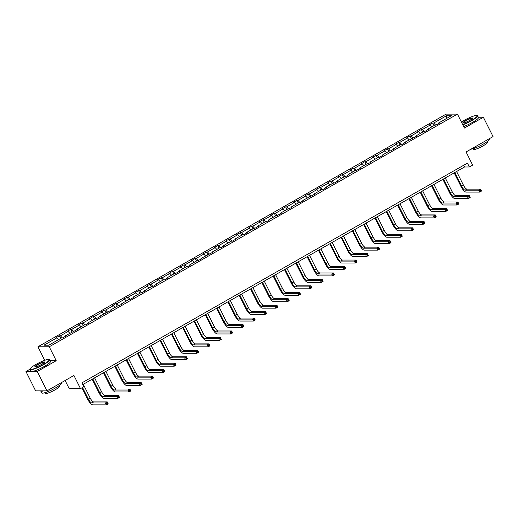 <?xml version="1.0" encoding="UTF-8"?>
<svg xmlns="http://www.w3.org/2000/svg" width="519" height="519" viewBox="0 0 519 519"><rect width="100%" height="100%" fill="white"/><g stroke="black" fill="none" stroke-linecap="round" stroke-linejoin="round"><path stroke-width="0.78" d="M30.024 369.197L25.95 371.52L37.264 371.52L56.227 360.705L49.253 346.783L457.427 114.122L464.401 128.05L483.364 117.242L478.317 117.242M483.364 117.242L493.05 136.581L466.075 151.957L472.66 165.107L469.364 166.988L467.424 163.122L81.872 382.886L83.812 386.752L80.51 388.634L73.925 375.484L46.95 390.859L35.636 390.859L25.95 371.52M37.264 371.52L46.95 390.859M65.122 380.498L69.196 388.64L80.51 388.634M44.718 360.322L37.939 346.783L446.113 114.122L457.427 114.122M58.439 339.698L56.805 337.875L55.78 337.875L59.406 335.812L60.71 338.407M435.584 125.098L433.728 123.029L446.567 115.718L451.394 115.711L438.561 123.029L439.587 123.029L435.96 125.098L434.935 125.098L427.247 129.478L428.272 129.478L424.646 131.547L423.621 131.547L415.94 135.926L416.958 135.926L404.625 142.375L405.65 142.375L402.024 144.438L400.999 144.438L393.311 148.823L394.336 148.823L390.71 150.886L389.685 150.886L382.003 155.272L383.022 155.272L379.402 157.335L378.377 157.335L370.689 161.714L371.714 161.714L368.088 163.783L367.063 163.783L359.375 168.162L360.4 168.162L356.774 170.232L355.749 170.232L348.067 174.611L349.086 174.611L345.466 176.681L344.441 176.681L336.753 181.06L337.778 181.06L334.152 183.129L333.127 183.129L325.439 187.508L326.464 187.508L322.837 189.578L321.812 189.578L314.131 193.957L315.15 193.957L302.817 200.405L303.842 200.405L300.216 202.468L299.191 202.468L291.503 206.854L292.528 206.854L288.901 208.917L287.876 208.917L280.195 213.303L281.214 213.303L277.594 215.366L276.569 215.366L268.881 219.745L269.906 219.745L266.279 221.814L265.254 221.814L257.567 226.193L258.592 226.193L254.965 228.263L253.94 228.263L246.259 232.642L247.278 232.642L243.658 234.711L242.633 234.711L234.945 239.09L235.97 239.09L232.343 241.16L231.318 241.16L223.631 245.539L224.656 245.539L221.029 247.608L220.004 247.608L212.316 251.987L213.341 251.987L201.009 258.436L202.034 258.436L198.407 260.499L197.382 260.499L189.695 264.885L190.72 264.885L187.093 266.948L186.068 266.948L178.38 271.333L179.405 271.333L175.779 273.396L174.76 273.396L167.073 277.775L168.098 277.775L164.471 279.845L163.446 279.845L155.758 284.224L156.783 284.224L153.157 286.293L152.132 286.293L144.444 290.672L145.469 290.672L141.843 292.742L140.824 292.742L133.136 297.121L134.162 297.121L130.535 299.191L129.51 299.191L121.822 303.57L122.847 303.57L119.221 305.639L118.196 305.639L110.508 310.018L111.533 310.018L99.2 316.467L100.225 316.467L96.599 318.53L95.574 318.53L87.886 322.915L88.911 322.915L85.285 324.978L84.26 324.978L76.572 329.364L77.597 329.364L65.264 335.806L66.289 335.806L62.663 337.875L61.638 337.875L48.799 345.193L43.972 345.193L56.805 337.875M49.253 346.783L37.939 346.783M62.28 337.875L60.431 335.812L59.406 335.812M60.431 335.812L68.119 331.427L67.094 331.427L70.72 329.364L72.018 331.959M73.594 331.427L71.745 329.364L70.72 329.364M71.745 329.364L79.433 324.978L78.408 324.978L82.034 322.915L83.332 325.51M84.908 324.978L83.053 322.915L82.034 322.915M83.053 322.915L90.741 318.536L89.716 318.536L93.342 316.467L94.646 319.062M96.216 318.53L94.367 316.467L93.342 316.467M94.367 316.467L102.055 312.088L101.03 312.088L104.656 310.018L105.954 312.613M107.53 312.081L105.681 310.018L104.656 310.018M105.681 310.018L113.369 305.639L112.344 305.639L115.971 303.57L117.268 306.165M118.845 305.639L116.989 303.57L115.971 303.57M116.989 303.57L124.677 299.191L123.652 299.191L127.278 297.121L128.582 299.716M130.152 299.191L128.303 297.121L127.278 297.121M128.303 297.121L135.991 292.742L134.966 292.742L138.592 290.672L139.89 293.274M141.466 292.742L139.617 290.672L138.592 290.672M139.617 290.672L147.305 286.293L146.28 286.293L149.907 284.23L151.204 286.825M152.781 286.293L150.925 284.23L149.907 284.23M150.925 284.23L158.613 279.845L157.588 279.845L161.214 277.782L162.518 280.377M164.088 279.845L162.239 277.782L161.214 277.782M162.239 277.782L169.927 273.396L168.902 273.396L172.529 271.333L173.826 273.928M175.403 273.396L173.554 271.333L172.529 271.333M173.554 271.333L181.241 266.948L180.216 266.948L183.843 264.885L185.14 267.48M186.717 266.948L184.868 264.885L183.843 264.885M184.868 264.885L192.549 260.506L191.524 260.506L195.15 258.436L196.454 261.031M198.024 260.499L196.176 258.436L195.15 258.436M196.176 258.436L203.863 254.057L202.838 254.057L206.465 251.987L207.762 254.582M209.339 254.051L207.49 251.987L206.465 251.987M207.49 251.987L215.177 247.608L214.152 247.608L217.779 245.539L219.076 248.134M220.653 247.608L218.804 245.539L217.779 245.539M218.804 245.539L226.485 241.16L225.46 241.16L229.087 239.09L230.391 241.685M231.961 241.16L230.112 239.09L229.087 239.09M230.112 239.09L237.799 234.711L236.774 234.711L240.401 232.642L241.698 235.243M243.275 234.711L241.426 232.642L240.401 232.642M241.426 232.642L249.114 228.263L248.088 228.263L251.715 226.2L253.013 228.795M254.589 228.263L252.74 226.2L251.715 226.2M252.74 226.2L260.421 221.814L259.396 221.814L263.023 219.751L264.327 222.346M265.897 221.814L264.048 219.751L263.023 219.751M264.048 219.751L271.735 215.366L270.71 215.366L274.337 213.303L275.634 215.898M277.211 215.366L275.362 213.303L274.337 213.303M275.362 213.303L283.05 208.917L282.025 208.917L285.651 206.854L286.949 209.449M288.525 208.917L286.676 206.854L285.651 206.854M286.676 206.854L294.357 202.475L293.332 202.475L296.959 200.405L298.263 203M299.833 202.468L297.984 200.405L296.959 200.405M297.984 200.405L305.672 196.026L304.647 196.026L308.273 193.957L309.571 196.552M311.147 196.02L309.298 193.957L308.273 193.957M309.298 193.957L316.986 189.578L315.961 189.578L319.587 187.508L320.885 190.103M322.461 189.578L320.612 187.508L319.587 187.508M320.612 187.508L328.293 183.129L327.268 183.129L330.895 181.06L332.199 183.655M333.769 183.129L331.92 181.06L330.895 181.06M331.92 181.06L339.608 176.681L338.583 176.681L342.209 174.611L343.507 177.213M345.083 176.681L343.234 174.611L342.209 174.611M343.234 174.611L350.922 170.232L349.897 170.232L353.523 168.169L354.821 170.764M356.397 170.232L354.548 168.169L353.523 168.169M354.548 168.169L362.23 163.783L361.205 163.783L364.831 161.72L366.135 164.315M367.712 163.783L365.856 161.72L364.831 161.72M365.856 161.72L373.544 157.335L372.519 157.335L376.145 155.272L377.443 157.867M379.019 157.335L377.17 155.272L376.145 155.272M377.17 155.272L384.858 150.886L383.833 150.886L387.459 148.823L388.757 151.418M390.333 150.886L388.484 148.823L387.459 148.823M388.484 148.823L396.166 144.444L395.147 144.444L398.767 142.375L400.071 144.97M401.648 144.438L399.792 142.375L398.767 142.375M399.792 142.375L407.48 137.996L406.455 137.996L410.081 135.926L411.379 138.521M412.955 137.989L411.106 135.926L410.081 135.926M411.106 135.926L418.794 131.547L417.769 131.547L421.396 129.478L422.693 132.073M424.27 131.547L422.421 129.478L421.396 129.478M422.421 129.478L430.102 125.098L429.083 125.098L432.703 123.029L434.007 125.624M433.728 123.029L432.703 123.029M65.323 336.357L65.264 335.806M69.754 333.25L68.119 331.427M76.63 329.909L76.572 329.364M81.061 326.801L79.433 324.978M87.945 323.467L87.886 322.915M92.376 320.353L90.741 318.536M99.259 317.018L99.2 316.467M103.69 313.911L102.055 312.088M110.566 310.57L110.508 310.018M114.997 307.462L113.369 305.639M121.881 304.121L121.822 303.57M126.312 301.014L124.677 299.191M133.195 297.672L133.136 297.121M137.626 294.565L135.991 292.742M144.503 291.224L144.444 290.672M148.934 288.116L147.305 286.293M155.817 284.775L155.758 284.224M160.248 281.668L158.613 279.845M167.131 278.327L167.073 277.775M171.562 275.219L169.927 273.396M178.439 271.878L178.38 271.333M182.87 268.771L181.241 266.948M189.753 265.436L189.695 264.885M194.184 262.322L192.549 260.506M201.067 258.987L201.009 258.436M205.498 255.88L203.863 254.057M212.375 252.539L212.316 251.987M216.806 249.431L215.177 247.608M223.689 246.09L223.631 245.539M228.12 242.983L226.485 241.16M235.003 239.642L234.945 239.09M239.434 236.534L237.799 234.711M246.311 233.193L246.259 232.642M250.742 230.086L249.114 228.263M257.625 226.745L257.567 226.193M262.056 223.637L260.421 221.814M268.939 220.296L268.881 219.745M273.37 217.189L271.735 215.366M280.247 213.847L280.195 213.303M284.678 210.74L283.05 208.917M291.561 207.405L291.503 206.854M295.992 204.291L294.357 202.475M302.875 200.957L302.817 200.405M307.306 197.843L305.672 196.026M314.183 194.508L314.131 193.957M318.614 191.401L316.986 189.578M325.497 188.06L325.439 187.508M329.928 184.952L328.293 183.129M336.812 181.611L336.753 181.06M341.243 178.504L339.608 176.681M348.126 175.163L348.067 174.611M352.55 172.055L350.922 170.232M359.433 168.714L359.375 168.162M363.864 165.606L362.23 163.783M370.748 162.265L370.689 161.714M375.179 159.158L373.544 157.335M382.062 155.817L382.003 155.272M386.486 152.709L384.858 150.886M393.37 149.375L393.311 148.823M397.801 146.261L396.166 144.444M404.684 142.926L404.625 142.375M409.115 139.812L407.48 137.996M415.998 136.478L415.94 135.926M420.422 133.37L418.794 131.547M427.306 130.029L427.247 129.478M431.737 126.921L430.102 125.098M438.62 123.58L438.561 123.029M82.735 384.605L464.518 166.988L469.364 166.988M463.655 165.269L464.518 166.988M446.489 118.514L446.567 115.718M56.227 360.705L50.109 360.711M454.767 172.548L461.657 186.295A4.386 1.349 -119.7 0 0 465.121 190.162L478.713 190.162L480.523 189.13L481.496 191.063L479.679 192.095L466.088 192.101A6.578 2.024 60.3 0 1 460.891 186.295L454.177 172.885M456.584 171.51L463.467 185.264A4.386 1.349 -119.7 0 0 466.931 189.13L480.523 189.13L480.672 190.019L479.945 190.434L480.335 191.206L481.055 190.791L480.672 190.019M480.335 191.206L479.679 192.095L478.713 190.162L479.945 190.434M481.055 190.791L481.496 191.063M462.663 124.573A10.704 1.758 -26.6 0 0 471.408 120.473A10.704 1.758 -26.6 0 0 476.98 115.484A10.704 1.758 -26.6 0 0 463.947 120.473A10.704 1.758 -26.6 0 0 461.391 122.036M476.98 115.484L477.324 115.594A10.964 1.797 153.4 0 1 477.597 115.795A10.964 1.797 153.4 0 1 471.615 120.706A10.964 1.797 153.4 0 1 462.799 124.852M469.539 120.473A5.352 0.876 153.4 0 1 463.026 122.964A5.352 0.876 153.4 0 1 465.809 120.473A5.352 0.876 153.4 0 1 472.459 118.241A5.352 0.876 153.4 0 1 469.539 120.473M472.348 118.442A5.086 0.837 -26.6 0 0 472.342 118.429A5.086 0.837 -26.6 0 0 466.017 120.706A5.086 0.837 -26.6 0 0 463.24 122.984A5.086 0.837 -26.6 0 0 463.246 122.997M489.125 138.82L489.294 139.163A10.964 1.797 153.4 0 1 483.312 144.068A10.964 1.797 153.4 0 1 470.902 149.206M487.107 141.655L487.445 142.316A7.895 1.298 153.4 0 1 483.137 145.852A7.895 1.298 153.4 0 1 473.322 149.388L472.991 148.719M477.597 115.795L478.447 117.495A10.964 1.797 153.4 0 1 472.465 122.406A10.964 1.797 153.4 0 1 463.655 126.552M43.434 364.416A10.704 1.758 -26.6 0 0 49.007 359.433A10.704 1.758 -26.6 0 0 35.973 364.416A10.704 1.758 -26.6 0 0 30.134 368.879A10.704 1.758 -26.6 0 0 43.434 364.416M49.007 359.433L49.35 359.544A10.964 1.797 153.4 0 1 49.623 359.738A10.964 1.797 153.4 0 1 43.641 364.649A10.964 1.797 153.4 0 1 30.011 369.56A10.964 1.797 153.4 0 1 30.018 369.223L30.134 368.879M41.565 364.416A5.352 0.876 153.4 0 1 35.052 366.914A5.352 0.876 153.4 0 1 37.835 364.416A5.352 0.876 153.4 0 1 44.485 362.184A5.352 0.876 153.4 0 1 41.565 364.416M44.375 362.385A5.086 0.837 -26.6 0 0 44.368 362.372A5.086 0.837 -26.6 0 0 38.043 364.649A5.086 0.837 -26.6 0 0 35.266 366.927A5.086 0.837 -26.6 0 0 35.273 366.939M61.151 382.763L61.32 383.106A10.964 1.797 153.4 0 1 55.338 388.011A10.964 1.797 153.4 0 1 41.715 392.922L40.748 390.989A10.964 1.797 153.4 0 1 40.716 390.859M59.134 385.598L59.471 386.259A7.895 1.298 153.4 0 1 55.163 389.795A7.895 1.298 153.4 0 1 45.348 393.331L45.017 392.669M49.623 359.738L50.473 361.445A10.964 1.797 153.4 0 1 44.491 366.349A10.964 1.797 153.4 0 1 30.868 371.26L30.011 369.56M43.615 390.859A10.964 1.797 153.4 0 1 40.748 390.989M443.46 178.997L450.343 192.744A4.386 1.349 -119.7 0 0 453.807 196.61L467.398 196.61L469.215 195.579L470.182 197.512L468.372 198.543L454.78 198.543A6.578 2.024 60.3 0 1 449.577 192.744L442.863 179.334M445.27 177.959L452.159 191.712A4.386 1.349 -119.7 0 0 455.624 195.579L469.215 195.579L469.358 196.467L468.631 196.876L469.02 197.655L469.747 197.239L469.358 196.467M469.02 197.655L468.372 198.543L467.398 196.61L468.631 196.876M469.747 197.239L470.182 197.512M432.145 185.439L439.029 199.192A4.386 1.349 -119.7 0 0 442.499 203.059L456.091 203.059L457.901 202.021L458.867 203.961L457.057 204.992L443.466 204.992A6.578 2.024 60.3 0 1 438.27 199.192L431.549 185.783M433.962 184.407L440.845 198.161A4.386 1.349 -119.7 0 0 444.309 202.027L457.901 202.021L458.043 202.916L457.317 203.325L457.706 204.103L458.433 203.688L458.043 202.916M457.706 204.103L457.057 204.992L456.091 203.059L457.317 203.325M458.433 203.688L458.867 203.961M420.831 191.887L427.721 205.641A4.386 1.349 -119.7 0 0 431.185 209.507L444.777 209.507L446.587 208.469L447.56 210.403L445.743 211.441L432.152 211.441A6.578 2.024 60.3 0 1 426.955 205.641L420.241 192.231M422.648 190.856L429.531 204.609A4.386 1.349 -119.7 0 0 432.995 208.476L446.587 208.469L446.736 209.365L446.009 209.773L446.398 210.552L447.119 210.137L446.736 209.365M446.398 210.552L445.743 211.441L444.777 209.507L446.009 209.773M447.119 210.137L447.56 210.403M409.523 198.336L416.407 212.089A4.386 1.349 -119.7 0 0 419.871 215.956L433.462 215.956L435.279 214.918L436.245 216.851L434.435 217.889L420.844 217.889A6.578 2.024 60.3 0 1 415.641 212.089L408.927 198.68M411.333 197.304L418.223 211.058A4.386 1.349 -119.7 0 0 421.688 214.924L435.279 214.918L435.422 215.807L434.695 216.222L435.084 216.994L435.811 216.585L435.422 215.807M435.084 216.994L434.435 217.889L433.462 215.956L434.695 216.222M435.811 216.585L436.245 216.851M398.209 204.784L405.092 218.538A4.386 1.349 -119.7 0 0 408.563 222.404L422.155 222.398L423.965 221.366L424.931 223.3L423.121 224.338L409.53 224.338A6.578 2.024 60.3 0 1 404.333 218.538L397.612 205.122M400.026 203.753L406.909 217.5A4.386 1.349 -119.7 0 0 410.373 221.373L423.965 221.366L424.107 222.255L423.381 222.67L423.77 223.442L424.497 223.034L424.107 222.255M423.77 223.442L423.121 224.338L422.155 222.398L423.381 222.67M424.497 223.034L424.931 223.3M386.895 211.233L393.785 224.987A4.386 1.349 -119.7 0 0 397.249 228.853L410.84 228.847L412.65 227.815L413.624 229.748L411.807 230.78L398.216 230.786A6.578 2.024 60.3 0 1 393.019 224.987L386.305 211.57M388.712 210.201L395.595 223.948A4.386 1.349 -119.7 0 0 399.059 227.822L412.65 227.815L412.8 228.704L412.073 229.119L412.462 229.891L413.182 229.476L412.8 228.704M412.462 229.891L411.807 230.78L410.84 228.847L412.073 229.119M413.182 229.476L413.624 229.748M375.587 217.682L382.471 231.429A4.386 1.349 -119.7 0 0 385.935 235.302L399.526 235.295L401.343 234.264L402.309 236.197L400.499 237.228L386.908 237.235A6.578 2.024 60.3 0 1 381.705 231.429L374.99 218.019M377.397 216.65L384.287 230.397A4.386 1.349 -119.7 0 0 387.751 234.264L401.343 234.264L401.485 235.152L400.759 235.568L401.148 236.34L401.875 235.924L401.485 235.152M401.148 236.34L400.499 237.228L399.526 235.295L400.759 235.568M401.875 235.924L402.309 236.197M364.273 224.13L371.156 237.877A4.386 1.349 -119.7 0 0 374.627 241.75L388.218 241.744L390.029 240.712L390.995 242.645L389.185 243.677L375.594 243.683A6.578 2.024 60.3 0 1 370.397 237.877L363.676 224.468M366.083 223.099L372.973 236.846A4.386 1.349 -119.7 0 0 376.437 240.712L390.029 240.712L390.171 241.601L389.445 242.016L389.834 242.788L390.56 242.373L390.171 241.601M389.834 242.788L389.185 243.677L388.218 241.744L389.445 242.016M390.56 242.373L390.995 242.645M352.959 230.579L359.849 244.326A4.386 1.349 -119.7 0 0 363.313 248.192L376.904 248.192L378.714 247.161L379.687 249.094L377.871 250.126L364.28 250.132A6.578 2.024 60.3 0 1 359.083 244.326L352.369 230.916M354.775 229.541L361.659 243.294A4.386 1.349 -119.7 0 0 365.123 247.161L378.714 247.161L378.864 248.05L378.137 248.465L378.526 249.237L379.246 248.822L378.864 248.05M378.526 249.237L377.871 250.126L376.904 248.192L378.137 248.465M379.246 248.822L379.687 249.094M341.651 237.027L348.534 250.774A4.386 1.349 -119.7 0 0 351.999 254.641L365.59 254.641L367.407 253.609L368.373 255.543L366.563 256.574L352.972 256.574A6.578 2.024 60.3 0 1 347.769 250.774L341.054 237.365M343.461 235.989L350.351 249.743A4.386 1.349 -119.7 0 0 353.815 253.609L367.407 253.609L367.549 254.498L366.823 254.907L367.212 255.685L367.939 255.27L367.549 254.498M367.212 255.685L366.563 256.574L365.59 254.641L366.823 254.907M367.939 255.27L368.373 255.543M330.337 243.469L337.22 257.223A4.386 1.349 -119.7 0 0 340.691 261.089L354.282 261.089L356.092 260.051L357.059 261.991L355.249 263.023L341.658 263.023A6.578 2.024 60.3 0 1 336.461 257.223L329.74 243.813M332.147 242.438L339.037 256.191A4.386 1.349 -119.7 0 0 342.501 260.058L356.092 260.051L356.235 260.947L355.509 261.355L355.898 262.134L356.624 261.719L356.235 260.947M355.898 262.134L355.249 263.023L354.282 261.089L355.509 261.355M356.624 261.719L357.059 261.991M319.023 249.918L325.913 263.671A4.386 1.349 -119.7 0 0 329.377 267.538L342.968 267.538L344.778 266.5L345.751 268.433L343.935 269.471L330.344 269.471A6.578 2.024 60.3 0 1 325.147 263.671L318.432 250.262M320.839 248.886L327.723 262.64A4.386 1.349 -119.7 0 0 331.187 266.507L344.778 266.5L344.927 267.395L344.201 267.804L344.584 268.583L345.31 268.167L344.927 267.395M344.584 268.583L343.935 269.471L342.968 267.538L344.201 267.804M345.31 268.167L345.751 268.433M307.715 256.367L314.598 270.12A4.386 1.349 -119.7 0 0 318.063 273.987L331.654 273.987L333.47 272.949L334.437 274.882L332.627 275.92L319.036 275.92A6.578 2.024 60.3 0 1 313.833 270.12L307.118 256.71M309.525 255.335L316.415 269.089A4.386 1.349 -119.7 0 0 319.879 272.955L333.47 272.949L333.613 273.837L332.887 274.253L333.276 275.025L334.002 274.616L333.613 273.837M333.276 275.025L332.627 275.92L331.654 273.987L332.887 274.253M334.002 274.616L334.437 274.882M296.401 262.815L303.284 276.569A4.386 1.349 -119.7 0 0 306.755 280.435L320.346 280.429L322.156 279.397L323.123 281.33L321.313 282.368L307.722 282.368A6.578 2.024 60.3 0 1 302.525 276.569L295.804 263.152M298.211 261.784L305.101 275.531A4.386 1.349 -119.7 0 0 308.565 279.404L322.156 279.397L322.299 280.286L321.572 280.701L321.962 281.473L322.688 281.064L322.299 280.286M321.962 281.473L321.313 282.368L320.346 280.429L321.572 280.701M322.688 281.064L323.123 281.33M285.087 269.264L291.976 283.017A4.386 1.349 -119.7 0 0 295.441 286.884L309.032 286.877L310.842 285.846L311.815 287.779L309.999 288.811L296.407 288.817A6.578 2.024 60.3 0 1 291.211 283.017L284.496 269.601M286.903 268.232L293.786 281.979A4.386 1.349 -119.7 0 0 297.251 285.852L310.842 285.846L310.991 286.735L310.265 287.15L310.647 287.922L311.374 287.507L310.991 286.735M310.647 287.922L309.999 288.811L309.032 286.877L310.265 287.15M311.374 287.507L311.815 287.779M273.779 275.712L280.662 289.459A4.386 1.349 -119.7 0 0 284.127 293.332L297.718 293.326L299.534 292.294L300.501 294.228L298.691 295.259L285.1 295.266A6.578 2.024 60.3 0 1 279.897 289.459L273.182 276.05M275.589 274.681L282.479 288.428A4.386 1.349 -119.7 0 0 285.943 292.294L299.534 292.294L299.677 293.183L298.95 293.598L299.34 294.37L300.066 293.955L299.677 293.183M299.34 294.37L298.691 295.259L297.718 293.326L298.95 293.598M300.066 293.955L300.501 294.228M262.465 282.161L269.348 295.908A4.386 1.349 -119.7 0 0 272.819 299.781L286.41 299.774L288.22 298.743L289.187 300.676L287.377 301.708L273.785 301.714A6.578 2.024 60.3 0 1 268.589 295.908L261.868 282.498M264.275 281.129L271.165 294.876A4.386 1.349 -119.7 0 0 274.629 298.743L288.22 298.743L288.363 299.632L287.636 300.047L288.026 300.819L288.752 300.404L288.363 299.632M288.026 300.819L287.377 301.708L286.41 299.774L287.636 300.047M288.752 300.404L289.187 300.676M251.151 288.609L258.04 302.356A4.386 1.349 -119.7 0 0 261.505 306.223L275.096 306.223L276.906 305.191L277.879 307.125L276.063 308.156L262.471 308.163A6.578 2.024 60.3 0 1 257.275 302.356L250.56 288.947M252.967 287.571L259.85 301.325A4.386 1.349 -119.7 0 0 263.315 305.191L276.906 305.191L277.055 306.08L276.329 306.495L276.711 307.267L277.438 306.852L277.055 306.08M276.711 307.267L276.063 308.156L275.096 306.223L276.329 306.495M277.438 306.852L277.879 307.125M239.843 295.058L246.726 308.805A4.386 1.349 -119.7 0 0 250.19 312.672L263.782 312.672L265.598 311.64L266.565 313.573L264.748 314.605L251.164 314.605A6.578 2.024 60.3 0 1 245.961 308.805L239.246 295.395M241.653 294.02L248.536 307.773A4.386 1.349 -119.7 0 0 252.007 311.64L265.598 311.64L265.741 312.529L265.014 312.938L265.404 313.716L266.13 313.301L265.741 312.529M265.404 313.716L264.748 314.605L263.782 312.672L265.014 312.938M266.13 313.301L266.565 313.573M228.529 301.5L235.412 315.254A4.386 1.349 -119.7 0 0 238.883 319.12L252.474 319.12L254.284 318.082L255.251 320.022L253.441 321.053L239.849 321.053A6.578 2.024 60.3 0 1 234.653 315.254L227.932 301.844M230.339 300.469L237.228 314.222A4.386 1.349 -119.7 0 0 240.693 318.089L254.284 318.082L254.427 318.977L253.7 319.386L254.089 320.165L254.816 319.749L254.427 318.977M254.089 320.165L253.441 321.053L252.474 319.12L253.7 319.386M254.816 319.749L255.251 320.022M217.214 307.949L224.104 321.702A4.386 1.349 -119.7 0 0 227.569 325.569L241.16 325.569L242.97 324.531L243.943 326.464L242.126 327.502L228.535 327.502A6.578 2.024 60.3 0 1 223.339 321.702L216.624 308.292M219.031 306.917L225.914 320.671A4.386 1.349 -119.7 0 0 229.379 324.537L242.97 324.531L243.119 325.426L242.392 325.835L242.775 326.613L243.502 326.198L243.119 325.426M242.775 326.613L242.126 327.502L241.16 325.569L242.392 325.835M243.502 326.198L243.943 326.464M205.907 314.397L212.79 328.151A4.386 1.349 -119.7 0 0 216.254 332.017L229.846 332.017L231.662 330.979L232.629 332.913L230.812 333.951L217.227 333.951A6.578 2.024 60.3 0 1 212.024 328.151L205.31 314.741M207.717 313.366L214.6 327.119A4.386 1.349 -119.7 0 0 218.071 330.986L231.662 330.979L231.805 331.868L231.078 332.283L231.468 333.055L232.194 332.647L231.805 331.868M231.468 333.055L230.812 333.951L229.846 332.017L231.078 332.283M232.194 332.647L232.629 332.913M194.593 320.846L201.476 334.599A4.386 1.349 -119.7 0 0 204.947 338.466L218.538 338.459L220.348 337.428L221.315 339.361L219.505 340.399L205.913 340.399A6.578 2.024 60.3 0 1 200.717 334.599L193.996 321.183M196.403 319.814L203.292 333.561A4.386 1.349 -119.7 0 0 206.757 337.434L220.348 337.428L220.491 338.317L219.764 338.732L220.153 339.504L220.88 339.095L220.491 338.317M220.153 339.504L219.505 340.399L218.538 338.459L219.764 338.732M220.88 339.095L221.315 339.361M183.278 327.294L190.168 341.048A4.386 1.349 -119.7 0 0 193.632 344.914L207.224 344.908L209.034 343.876L210.007 345.81L208.19 346.841L194.599 346.848A6.578 2.024 60.3 0 1 189.403 341.048L182.688 327.632M185.095 326.263L191.978 340.01A4.386 1.349 -119.7 0 0 195.442 343.883L209.034 343.876L209.176 344.765L208.456 345.18L208.839 345.952L209.566 345.537L209.176 344.765M208.839 345.952L208.19 346.841L207.224 344.908L208.456 345.18M209.566 345.537L210.007 345.81M171.971 333.743L178.854 347.49A4.386 1.349 -119.7 0 0 182.318 351.363L195.91 351.357L197.726 350.325L198.693 352.258L196.876 353.29L183.291 353.296A6.578 2.024 60.3 0 1 178.088 347.49L171.374 334.08M173.781 332.711L180.664 346.458A4.386 1.349 -119.7 0 0 184.135 350.325L197.726 350.325L197.869 351.214L197.142 351.629L197.531 352.401L198.258 351.986L197.869 351.214M197.531 352.401L196.876 353.29L195.91 351.357L197.142 351.629M198.258 351.986L198.693 352.258M160.656 340.192L167.54 353.939A4.386 1.349 -119.7 0 0 171.011 357.812L184.595 357.805L186.412 356.774L187.378 358.707L185.568 359.738L171.977 359.745A6.578 2.024 60.3 0 1 166.781 353.939L160.06 340.529M162.466 339.16L169.356 352.907A4.386 1.349 -119.7 0 0 172.821 356.774L186.412 356.774L186.555 357.662L185.828 358.078L186.217 358.85L186.944 358.434L186.555 357.662M186.217 358.85L185.568 359.738L184.595 357.805L185.828 358.078M186.944 358.434L187.378 358.707M149.342 346.64L156.232 360.387A4.386 1.349 -119.7 0 0 159.696 364.254L173.288 364.254L175.098 363.222L176.071 365.155L174.254 366.187L160.663 366.193A6.578 2.024 60.3 0 1 155.466 360.387L148.752 346.977M151.159 345.602L158.042 359.356A4.386 1.349 -119.7 0 0 161.506 363.222L175.098 363.222L175.24 364.111L174.52 364.526L174.903 365.298L175.63 364.883L175.24 364.111M174.903 365.298L174.254 366.187L173.288 364.254L174.52 364.526M175.63 364.883L176.071 365.155M138.035 353.089L144.918 366.836A4.386 1.349 -119.7 0 0 148.382 370.702L161.973 370.702L163.79 369.671L164.757 371.604L162.94 372.636L149.355 372.636A6.578 2.024 60.3 0 1 144.152 366.836L137.438 353.426M139.845 352.051L146.728 365.804A4.386 1.349 -119.7 0 0 150.199 369.671L163.79 369.671L163.933 370.56L163.206 370.968L163.595 371.747L164.322 371.332L163.933 370.56M163.595 371.747L162.94 372.636L161.973 370.702L163.206 370.968M164.322 371.332L164.757 371.604M126.72 359.531L133.604 373.284A4.386 1.349 -119.7 0 0 137.074 377.151L150.659 377.151L152.476 376.113L153.442 378.053L151.632 379.084L138.041 379.084A6.578 2.024 60.3 0 1 132.845 373.284L126.123 359.875M128.53 358.499L135.42 372.253A4.386 1.349 -119.7 0 0 138.884 376.119L152.476 376.113L152.618 377.008L151.892 377.417L152.281 378.195L153.008 377.78L152.618 377.008M152.281 378.195L151.632 379.084L150.659 377.151L151.892 377.417M153.008 377.78L153.442 378.053M115.406 365.979L122.296 379.733A4.386 1.349 -119.7 0 0 125.76 383.599L139.352 383.599L141.162 382.561L142.135 384.495L140.318 385.533L126.727 385.533A6.578 2.024 60.3 0 1 121.53 379.733L114.816 366.323M117.223 364.948L124.106 378.701A4.386 1.349 -119.7 0 0 127.57 382.568L141.162 382.561L141.304 383.457L140.584 383.865L140.967 384.644L141.693 384.229L141.304 383.457M140.967 384.644L140.318 385.533L139.352 383.599L140.584 383.865M141.693 384.229L142.135 384.495M104.098 372.428L110.982 386.181A4.386 1.349 -119.7 0 0 114.446 390.048L128.037 390.048L129.854 389.01L130.82 390.943L129.004 391.981L115.419 391.981A6.578 2.024 60.3 0 1 110.216 386.181L103.502 372.772M105.908 371.396L112.792 385.15A4.386 1.349 -119.7 0 0 116.262 389.016L129.854 389.01L129.997 389.899L129.27 390.314L129.659 391.086L130.386 390.677L129.997 389.899M129.659 391.086L129.004 391.981L128.037 390.048L129.27 390.314M130.386 390.677L130.82 390.943M92.784 378.876L99.667 392.63A4.386 1.349 -119.7 0 0 103.138 396.497L116.723 396.49L118.54 395.459L119.506 397.392L117.696 398.43L104.105 398.43A6.578 2.024 60.3 0 1 98.908 392.63L92.187 379.214M94.594 377.845L101.484 391.592A4.386 1.349 -119.7 0 0 104.948 395.465L118.54 395.459L118.682 396.347L117.956 396.763L118.345 397.535L119.072 397.126L118.682 396.347M118.345 397.535L117.696 398.43L116.723 396.49L117.956 396.763M119.072 397.126L119.506 397.392M82.547 387.472L88.36 399.079A4.386 1.349 -119.7 0 0 91.824 402.945L105.415 402.939L107.225 401.907L108.199 403.84L106.382 404.872L92.791 404.878A6.578 2.024 60.3 0 1 87.594 399.079L81.95 387.81M83.287 384.294L90.17 398.041A4.386 1.349 -119.7 0 0 93.634 401.914L107.225 401.907L107.368 402.796L106.648 403.211L107.031 403.983L107.757 403.568L107.368 402.796M107.031 403.983L106.382 404.872L105.415 402.939L106.648 403.211M107.757 403.568L108.199 403.84M463.467 185.264L461.657 186.295M466.931 189.13L465.121 190.162M452.159 191.712L450.343 192.744M455.624 195.579L453.807 196.61M440.845 198.161L439.029 199.192M444.309 202.027L442.499 203.059M429.531 204.609L427.721 205.641M432.995 208.476L431.185 209.507M418.223 211.058L416.407 212.089M421.688 214.924L419.871 215.956M406.909 217.5L405.092 218.538M410.373 221.373L408.563 222.404M395.595 223.948L393.785 224.987M399.059 227.822L397.249 228.853M384.287 230.397L382.471 231.429M387.751 234.264L385.935 235.302M372.973 236.846L371.156 237.877M376.437 240.712L374.627 241.75M361.659 243.294L359.849 244.326M365.123 247.161L363.313 248.192M350.351 249.743L348.534 250.774M353.815 253.609L351.999 254.641M339.037 256.191L337.22 257.223M342.501 260.058L340.691 261.089M327.723 262.64L325.913 263.671M331.187 266.507L329.377 267.538M316.415 269.089L314.598 270.12M319.879 272.955L318.063 273.987M305.101 275.531L303.284 276.569M308.565 279.404L306.755 280.435M293.786 281.979L291.976 283.017M297.251 285.852L295.441 286.884M282.479 288.428L280.662 289.459M285.943 292.294L284.127 293.332M271.165 294.876L269.348 295.908M274.629 298.743L272.819 299.781M259.85 301.325L258.04 302.356M263.315 305.191L261.505 306.223M248.536 307.773L246.726 308.805M252.007 311.64L250.19 312.672M237.228 314.222L235.412 315.254M240.693 318.089L238.883 319.12M225.914 320.671L224.104 321.702M229.379 324.537L227.569 325.569M214.6 327.119L212.79 328.151M218.071 330.986L216.254 332.017M203.292 333.561L201.476 334.599M206.757 337.434L204.947 338.466M191.978 340.01L190.168 341.048M195.442 343.883L193.632 344.914M180.664 346.458L178.854 347.49M184.135 350.325L182.318 351.363M169.356 352.907L167.54 353.939M172.821 356.774L171.011 357.812M158.042 359.356L156.232 360.387M161.506 363.222L159.696 364.254M146.728 365.804L144.918 366.836M150.199 369.671L148.382 370.702M135.42 372.253L133.604 373.284M138.884 376.119L137.074 377.151M124.106 378.701L122.296 379.733M127.57 382.568L125.76 383.599M112.792 385.15L110.982 386.181M116.262 389.016L114.446 390.048M101.484 391.592L99.667 392.63M104.948 395.465L103.138 396.497M90.17 398.041L88.36 399.079M93.634 401.914L91.824 402.945"/></g></svg>
